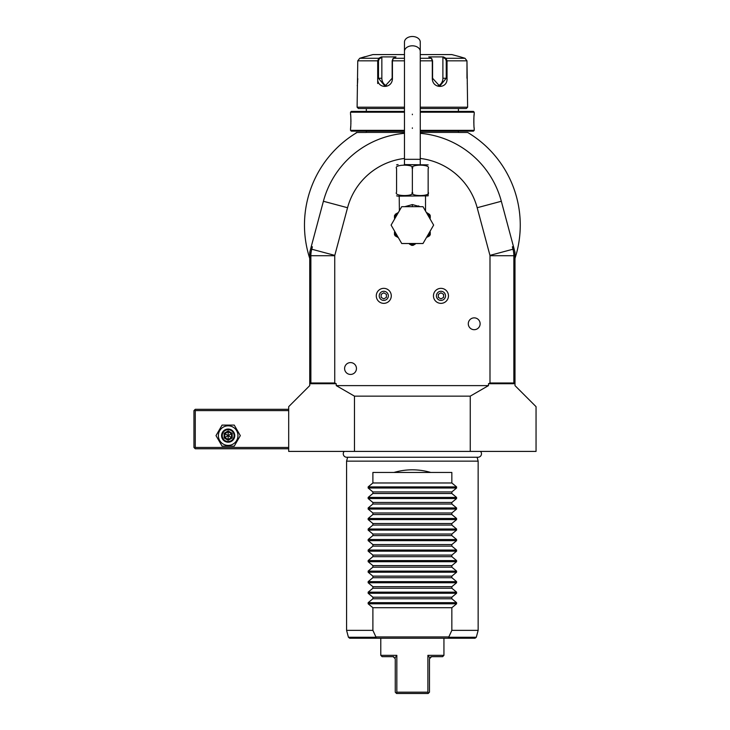 <?xml version="1.0" encoding="UTF-8"?>
<svg xmlns="http://www.w3.org/2000/svg" width="730" height="730" viewBox="0 0 730 730"><rect width="100%" height="100%" fill="white"/><g stroke="black" fill="none" stroke-linecap="round" stroke-linejoin="round"><path stroke-width="1.09" d="M218.379 435.618A9.782 9.782 0 0 1 228.161 425.827A9.782 9.782 0 0 1 237.953 435.618A9.782 9.782 0 0 1 228.161 445.4A9.782 9.782 0 0 1 218.379 435.618M234.239 425.088L240.316 435.618L234.239 446.139L222.084 446.139L216.007 435.618L222.084 425.088L234.239 425.088M288.688 409.302L195.266 409.302L194.609 409.959L195.266 410.616L195.266 447.454L288.688 447.454M195.266 410.616L288.688 410.616M195.266 447.454L194.609 448.111L195.266 448.767L288.688 448.767M420.261 133.334A92.099 92.099 0 0 1 501.327 201.261L514.997 252.251L514.997 385.613L536.048 406.665L536.048 451.405L288.688 451.405L288.688 406.665L309.739 385.613L309.739 252.251L323.399 201.261A92.099 92.099 0 0 1 404.475 133.334M354.47 451.405L354.47 396.144L336.247 385.613L336.247 383.734L310.122 383.734L310.122 255.719L312.385 246.786L311.245 246.64M513.491 246.64L512.351 246.786L514.604 255.719L514.604 383.734L488.489 383.734L488.489 385.613L470.257 396.144L470.257 451.405M470.257 396.144L354.47 396.144M514.997 354.041L514.997 258.384A107.894 107.894 0 0 0 467.684 132.468L458.942 132.468A2.628 2.628 0 0 1 458.413 132.413L420.261 132.413M514.997 252.251L514.997 258.384M488.489 383.734L489.994 382.985L489.994 255.719A1.314 1.314 0 0 0 489.949 255.381L477.183 207.731A67.105 67.105 0 0 0 420.261 158.456M404.475 158.456A67.105 67.105 0 0 0 347.553 207.731L334.787 255.381A1.314 1.314 0 0 0 334.741 255.719L334.741 382.985L336.247 383.734M310.122 383.734L310.88 382.985L310.88 255.719A25.176 25.176 0 0 1 311.737 249.204L312.385 246.786M488.489 385.613L336.247 385.613M344.606 368.513A5.922 5.922 0 0 1 350.528 362.591A5.922 5.922 0 0 1 356.45 368.513A5.922 5.922 0 0 1 350.528 374.435A5.922 5.922 0 0 1 344.606 368.513M468.286 323.773A5.922 5.922 0 0 1 474.208 317.86A5.922 5.922 0 0 1 480.13 323.773A5.922 5.922 0 0 1 474.208 329.695A5.922 5.922 0 0 1 468.286 323.773M334.741 382.985L310.88 382.985M512.351 246.786L512.998 249.204A25.176 25.176 0 0 1 513.856 255.719L513.856 382.985L514.604 383.734M513.856 382.985L489.994 382.985M419.668 206.535L418.39 205.887M404.821 206.672L412.368 204.573L419.914 206.672M425.006 210.158L425.526 210.514L425.526 196.151M399.383 210.395L399.21 196.151L398.078 196.151L428.154 195.85M428.154 192.2L428.154 192.227C428.154 196.662 428.154 196.662 428.154 192.2L428.154 168.52C428.154 164.058 428.154 164.058 428.154 168.52C431.613 164.058 408.9 164.058 412.368 168.52C415.845 164.058 393.105 164.058 396.582 168.52C396.582 164.058 396.582 164.058 396.582 168.52L396.582 192.2C393.114 196.662 415.835 196.662 412.368 192.2C408.909 196.662 431.613 196.662 428.154 192.2M396.582 192.2C396.582 196.662 396.582 196.662 396.582 192.2M412.368 192.2L412.368 168.52M404.21 164.569L428.154 164.87M420.261 51.383A7.893 5.585 0 0 0 412.368 45.808A7.893 5.585 0 0 0 404.475 51.383L404.475 42.084A7.893 5.585 0 0 1 412.368 36.5A7.893 5.585 0 0 1 420.261 42.084L420.261 159.313L404.475 159.313L404.475 164.569M399.118 211.207L399.721 210.158M433.638 225.095L422.998 243.519L401.728 243.519L391.098 225.095L401.728 206.672L422.998 206.672L433.638 225.095M430.262 232.085L430.262 234.604A20.267 20.267 0 0 1 429.55 235.836L427.36 237.095A19.208 19.208 0 0 0 430.262 232.085M430.262 216.281L429.058 215.587L429.55 214.355L426.375 212.521L429.55 214.355L430.262 215.587L430.262 218.106A19.208 19.208 0 0 0 429.058 215.587L427.114 213.79M426.284 212.357L428.692 213.863M398.352 237.67L395.185 235.836A20.267 20.267 0 0 1 394.474 234.604L394.474 232.085A19.208 19.208 0 0 0 397.366 237.095L398.352 237.67M411.656 245.344L409.466 244.085A19.208 19.208 0 0 0 415.26 244.085L413.08 245.344A20.267 20.267 0 0 1 411.656 245.344M397.622 213.79L395.669 215.587A19.208 19.208 0 0 0 394.474 218.106L394.474 215.587L396.545 213.571M394.474 216.281L395.669 215.587L395.185 214.355L397.631 212.923M397.421 213.06L398.16 212.631M436.394 295.851A4.562 4.562 0 0 1 440.957 291.288A4.562 4.562 0 0 1 445.519 295.851A4.562 4.562 0 0 1 440.957 300.413A4.562 4.562 0 0 1 436.394 295.851M433.456 295.851A7.501 7.501 0 0 1 440.957 288.35A7.501 7.501 0 0 1 448.457 295.851A7.501 7.501 0 0 1 440.957 303.351A7.501 7.501 0 0 1 433.456 295.851A7.501 7.501 0 0 0 440.957 303.351A7.501 7.501 0 0 0 448.457 295.851A7.501 7.501 0 0 0 440.957 288.35A7.501 7.501 0 0 0 433.456 295.851M443.584 297.375L443.584 294.336L440.957 292.812L438.319 294.336L438.319 297.375L440.957 298.889L443.584 297.375M379.217 295.851A4.562 4.562 0 0 1 383.779 291.288A4.562 4.562 0 0 1 388.342 295.851A4.562 4.562 0 0 1 383.779 300.413A4.562 4.562 0 0 1 379.217 295.851M376.279 295.851A7.501 7.501 0 0 1 383.779 288.35A7.501 7.501 0 0 1 391.28 295.851A7.501 7.501 0 0 1 383.779 303.351A7.501 7.501 0 0 1 376.279 295.851A7.501 7.501 0 0 0 383.779 303.351A7.501 7.501 0 0 0 391.28 295.851A7.501 7.501 0 0 0 383.779 288.35A7.501 7.501 0 0 0 376.279 295.851M386.407 297.375L386.407 294.336L383.779 292.812L381.151 294.336L381.151 297.375L383.779 298.889L386.407 297.375M469.217 133.398L467.684 132.468C469.235 133.407 469.235 133.407 467.684 132.468C469.235 133.407 469.235 133.407 467.684 132.468C469.235 133.407 469.235 133.407 467.684 132.468C469.235 133.407 469.235 133.407 467.684 132.468L469.217 133.398M404.475 132.413L366.323 132.413A2.628 2.628 0 0 1 365.794 132.468L357.043 132.468A107.894 107.894 0 0 0 309.739 258.384L309.739 258.384M357.043 132.468C355.501 133.407 355.501 133.407 357.043 132.468C355.501 133.407 355.501 133.407 357.043 132.468C355.501 133.407 355.501 133.407 357.043 132.468C355.501 133.407 355.501 133.407 357.043 132.468L355.519 133.398L356.45 132.468M458.413 131.154L458.413 132.413M366.323 131.154L366.323 132.413M420.261 131.154L473.414 131.154L474.208 130.36L474.208 128.389C473.752 128.79 473.752 113.752 474.208 114.181L474.171 114.446M404.475 130.36L350.528 130.36L351.312 131.154L404.475 131.154M420.261 130.36L474.208 130.36M420.261 112.201L474.208 112.201L474.208 114.181M474.108 115.039L473.989 116.362M473.925 117.174L473.889 117.822M473.852 118.479L473.816 119.492M473.797 120.541L473.788 121.28M473.797 122.019L473.816 123.114M473.852 124.091L473.898 124.839M473.934 125.441L473.998 126.254M474.117 127.531L474.171 128.115M350.528 130.36L350.528 128.389C350.975 128.808 350.984 113.78 350.528 114.181L350.528 112.201L404.475 112.201M350.619 127.522L350.738 126.226M350.801 125.432L350.838 124.803M350.874 124.091L350.92 123.096M350.938 122.019L350.947 121.28M350.938 120.514L350.911 119.446M350.874 118.479L350.838 117.749M350.801 117.119L350.738 116.298M350.619 115.03L350.555 114.446M350.528 112.201L351.312 111.416L404.475 111.416L366.323 111.416L366.323 108.524M458.413 108.524L458.413 111.416L420.261 111.416L473.414 111.416L474.208 112.201M404.475 107.21L357.107 107.21L358.421 108.524L404.475 108.524M420.261 108.524L466.315 108.524L467.629 107.21L466.972 60.827L465.001 58.281L459.736 56.694L465.001 58.281L445.993 58.281L447.034 60.827L447.034 78.256C447.919 89.087 432.151 89.106 432.306 78.256L432.306 60.827L431.375 58.281L428.738 56.894L443.365 56.894L445.993 58.281L445.455 58.792L446.249 60.827L446.249 78.256L439.734 86.149L432.571 78.256L432.571 60.827L431.786 58.792M420.261 107.21L467.629 107.21M381.845 57.433L381.37 56.894L378.733 58.281L381.37 56.894L395.998 56.894L393.361 58.281L392.43 60.827L392.43 78.256C392.612 89.06 376.835 89.124 377.702 78.256L377.702 60.827L378.733 58.281L379.281 58.792L381.845 57.433L381.845 78.256A7.893 6.835 90 0 0 386.854 85.866M404.475 54.577L372.893 54.577L359.726 58.281L357.764 60.827L357.107 107.21M431.886 58.856L431.375 58.281L420.261 58.281M404.475 58.281L393.361 58.281L392.849 58.856M392.95 58.792L392.165 60.827L392.165 78.256L385.002 86.149L378.487 78.256L378.487 60.827L379.281 58.792M357.235 85.784L357.308 85.282M357.499 83.549L357.572 82.755M357.627 82.061L357.673 81.386M357.727 80.291L357.764 78.594M445.455 58.792L442.891 57.433L442.891 78.256L447.034 78.256L447.034 60.827L446.249 60.827M447.034 60.827L466.972 60.827L466.972 78.256M467.227 83.558L467.3 84.233M357.764 60.827L377.702 60.827L377.702 78.256L381.845 78.256M377.702 78.292L377.702 83.521M420.261 54.577L451.843 54.577L459.736 56.694M442.891 57.433L443.365 56.894L445.993 58.281M442.891 78.256A7.893 6.835 -90 0 1 437.881 85.866M378.733 58.281L359.726 58.281L365 56.694M344.222 451.405A3.449 3.449 0 0 0 346.695 457.245L478.031 457.245A3.449 3.449 0 0 0 480.513 451.405M477.11 457.245L478.15 461.141L346.577 461.141L346.577 630.346L372.893 630.346L375.904 636.925L448.822 636.925L451.843 630.346L451.843 607.716L456.588 603.801L368.148 603.801L368.148 602.679L372.893 598.764L451.843 598.764L451.843 597.195L456.588 593.271L368.148 593.271L368.148 592.158L372.893 588.234L451.843 588.234L451.843 586.664L456.588 582.75L368.148 582.75L368.148 581.627L372.893 577.713L451.843 577.713L451.843 576.143L456.588 572.22L368.148 572.22L368.148 571.106L372.893 567.183L451.843 567.183L451.843 565.613L456.588 561.698L368.148 561.698L368.148 560.576L372.893 556.661L451.843 556.661L451.843 555.092L456.588 551.168L368.148 551.168L368.148 550.055L372.893 546.131L451.843 546.131L451.843 544.562L456.588 540.647L368.148 540.647L368.148 539.525L372.893 535.61L451.843 535.61L451.843 534.032L456.588 530.117L368.148 530.117L368.148 529.004L372.893 525.08L451.843 525.08L451.843 523.51L456.588 519.587L368.148 519.587L368.148 518.473L372.893 514.559L451.843 514.559L451.843 512.98L456.588 509.065L368.148 509.065L368.148 507.952L372.893 504.029L451.843 504.029L451.843 502.459L456.588 498.535L368.148 498.535L368.148 497.422L372.893 493.507L451.843 493.507L451.843 491.929L456.588 488.014L368.148 488.014L368.148 486.901L372.893 482.977L451.843 482.977L451.843 472.456L430.791 472.456C418.509 468.934 406.227 468.934 393.945 472.456L372.893 472.456L372.893 482.977M478.15 461.141L478.15 630.346L451.843 630.346M451.843 598.764L456.588 602.679L456.588 603.801M368.148 603.801L372.893 607.716L372.893 630.346M368.148 593.271L372.893 597.195L372.893 598.764M368.148 582.75L372.893 586.664L372.893 588.234M368.148 572.22L372.893 576.143L372.893 577.713M368.148 561.698L372.893 565.613L372.893 567.183M368.148 551.168L372.893 555.092L372.893 556.661M368.148 540.647L372.893 544.562L372.893 546.131M368.148 530.117L372.893 534.032L372.893 535.61M368.148 519.587L372.893 523.51L372.893 525.08M368.148 509.065L372.893 512.98L372.893 514.559M368.148 498.535L372.893 502.459L372.893 504.029M368.148 488.014L372.893 491.929L372.893 493.507M456.588 488.014L456.588 486.901L451.843 482.977M456.588 498.535L456.588 497.422L451.843 493.507M456.588 509.065L456.588 507.952L451.843 504.029M456.588 519.587L456.588 518.473L451.843 514.559M456.588 530.117L456.588 529.004L451.843 525.08M456.588 540.647L456.588 539.525L451.843 535.61M456.588 551.168L456.588 550.055L451.843 546.131M456.588 561.698L456.588 560.576L451.843 556.661M456.588 572.22L456.588 571.106L451.843 567.183M456.588 582.75L456.588 581.627L451.843 577.713M456.588 593.271L456.588 592.158L451.843 588.234M372.893 597.195L451.843 597.195M372.893 586.664L451.843 586.664M372.893 576.143L451.843 576.143M372.893 565.613L451.843 565.613M372.893 555.092L451.843 555.092M372.893 544.562L451.843 544.562M372.893 534.032L451.843 534.032M372.893 523.51L451.843 523.51M372.893 512.98L451.843 512.98M372.893 502.459L451.843 502.459M372.893 491.929L451.843 491.929M393.945 472.456L430.791 472.456M372.893 607.716L451.843 607.716M448.822 636.925L448.329 638.239L376.406 638.239L375.904 636.925M376.406 638.239L349.707 638.239L380.786 638.239L380.786 655.339L396.837 655.339L396.837 692.186L427.889 692.186L427.889 655.339L443.94 655.339L443.94 638.239L475.029 638.239L448.329 638.239M393.862 656.781L393.16 656.662L395.259 658.761L395.259 692.186L396.582 693.5L428.154 693.5L429.468 692.186L429.468 658.761L431.576 656.662L430.682 656.863M427.889 692.186L428.446 693.208M396.29 693.208L396.837 692.186M427.889 655.339L429.733 657.748M443.94 655.339L442.626 656.662L431.576 656.662M395.04 657.83L396.636 655.732M393.16 656.662L382.1 656.662L380.786 655.339M194.609 409.959L193.952 410.616L193.952 447.454L194.609 448.111M234.741 435.618A6.579 6.579 0 0 0 228.161 429.039A6.579 6.579 0 0 0 221.582 435.618A6.579 6.579 0 0 0 228.161 442.197A6.579 6.579 0 0 0 234.741 435.618M234.084 435.618A5.922 5.922 0 0 1 228.161 441.531A5.922 5.922 0 0 1 222.239 435.618A5.922 5.922 0 0 1 228.161 429.696A5.922 5.922 0 0 1 234.084 435.618M232.204 433.282L228.161 430.946L224.119 433.282L224.119 437.945L228.161 440.281L232.204 437.945L232.204 433.282L231.529 433.666L228.161 431.722L224.794 433.666L224.794 437.562L228.161 439.506L231.529 437.562L231.529 433.666L228.161 435.618L228.161 431.722L231.529 433.666M232.204 437.945L228.161 435.618L228.161 439.506L224.794 437.562L228.161 435.618L224.119 433.282M228.161 440.281L228.161 439.506L231.529 437.562M224.119 437.945L224.794 437.562L224.794 433.666M228.161 430.946L228.161 431.722M477.183 207.731L501.327 201.261M323.399 201.261L347.553 207.731M334.787 255.381L311.427 249.122M310.122 255.719L334.741 255.719M489.949 255.381L513.309 249.122M514.604 255.719L489.994 255.719M412.368 206.672L412.368 204.573M429.997 217.467L429.705 216.828M432.571 60.827L420.261 60.827M404.475 60.827L392.165 60.827M377.702 60.827L378.487 60.827M412.368 114.181L412.368 114.701M412.368 128.389L412.368 127.859M456.588 602.679L368.148 602.679M456.588 592.158L368.148 592.158M456.588 581.627L368.148 581.627M456.588 571.106L368.148 571.106M456.588 560.576L368.148 560.576M456.588 550.055L368.148 550.055M456.588 539.525L368.148 539.525M456.588 529.004L368.148 529.004M456.588 518.473L368.148 518.473M456.588 507.952L368.148 507.952M456.588 497.422L368.148 497.422M456.588 486.901L368.148 486.901M449.151 637.263L476.298 637.263L475.029 638.239M349.707 638.239L348.438 637.263L375.576 637.263M396.582 195.85L398.078 196.151M396.582 164.87L398.078 164.569M420.261 164.569L420.261 159.313M404.475 51.383L404.475 159.313M425.526 210.514L425.617 211.207M398.452 212.357L397.896 212.786M347.626 457.245L346.577 461.141M476.298 637.263L478.15 630.346M348.438 637.263L346.577 630.346"/></g></svg>
